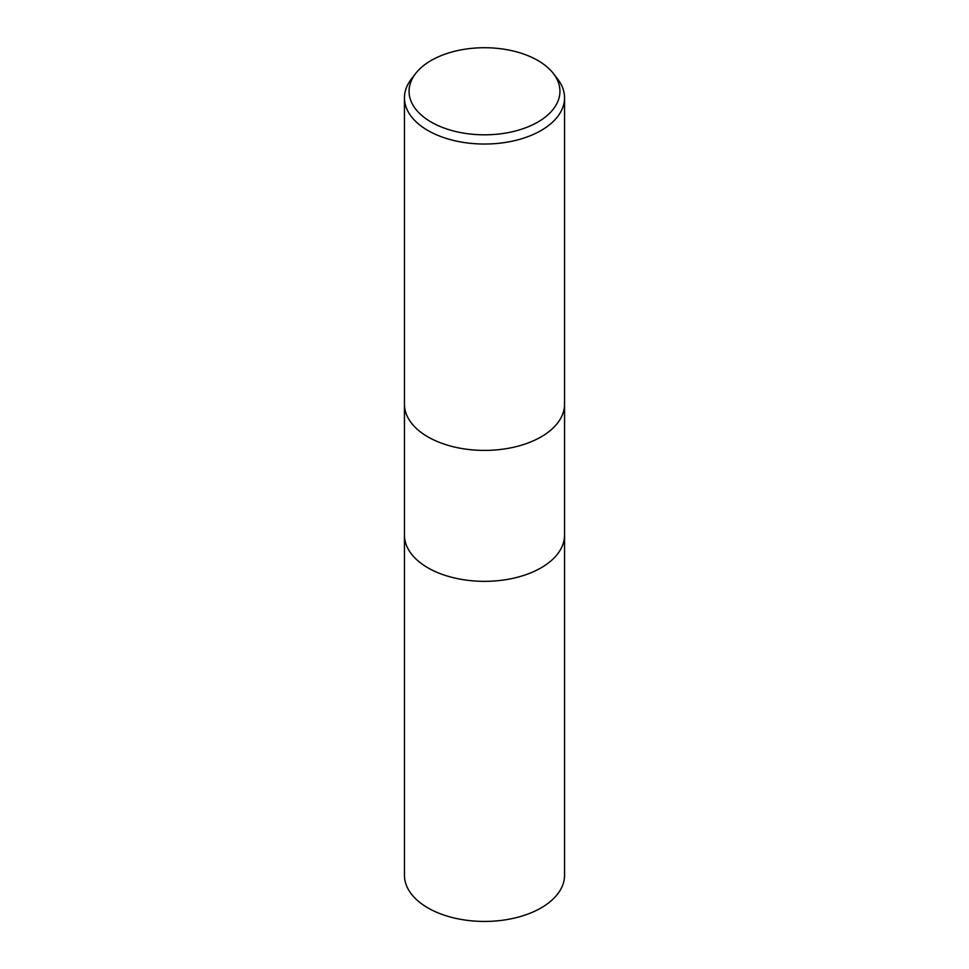 <?xml version="1.0" encoding="UTF-8"?>
<svg xmlns="http://www.w3.org/2000/svg" width="969" height="969" viewBox="0 0 969 969"><rect width="100%" height="100%" fill="white"/><g stroke="black" fill="none" stroke-linecap="round" stroke-linejoin="round"><path stroke-width="1.45" d="M404.448 404.194A80.052 46.221 180 0 0 453.867 446.891A80.052 46.221 180 0 0 541.102 436.874A80.052 46.221 180 0 0 564.552 404.194A80.052 46.221 180 0 1 541.102 436.874A80.052 46.221 180 0 1 453.867 446.891A80.052 46.221 180 0 1 404.448 404.194L404.448 97.808A80.052 46.221 180 0 1 411.425 78.949L415.64 73.499A75.425 43.544 180 0 1 431.169 60.478A75.425 43.544 180 0 1 553.36 73.499A75.425 43.544 180 0 1 537.831 122.07A75.425 43.544 180 0 1 441.731 127.145A75.425 43.544 180 0 1 415.64 73.499M404.448 535.13A80.052 46.221 180 0 0 453.867 577.827A80.052 46.221 180 0 0 541.102 567.81A80.052 46.221 180 0 0 564.552 535.13A80.052 46.221 180 0 1 541.102 567.81A80.052 46.221 180 0 1 453.867 577.827A80.052 46.221 180 0 1 404.448 535.13L404.448 404.364M553.36 73.499L557.575 78.949A80.052 46.221 180 0 1 564.552 97.808A80.052 46.221 180 0 1 541.102 130.5A80.052 46.221 180 0 1 453.867 140.517A80.052 46.221 180 0 1 404.448 97.808M564.552 535.288L564.552 875.225A80.052 46.221 180 0 1 541.102 907.905A80.052 46.221 180 0 1 453.867 917.922A80.052 46.221 180 0 1 404.448 875.225L404.448 535.288M564.552 404.194L564.552 97.808M564.552 535.13L564.552 404.364"/></g></svg>

